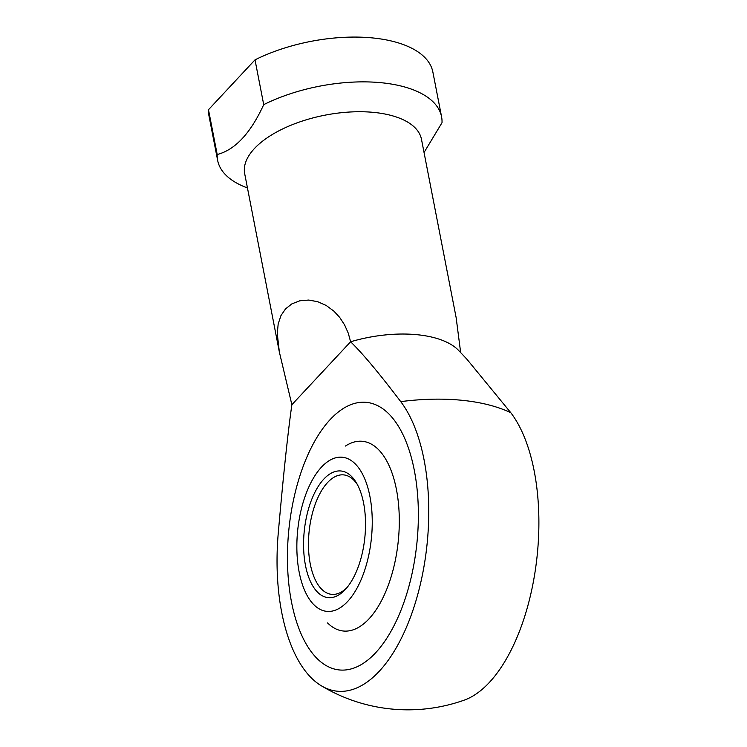 <?xml version="1.0" encoding="UTF-8"?>
<svg xmlns="http://www.w3.org/2000/svg" width="747" height="747" viewBox="0 0 747 747"><rect width="100%" height="100%" fill="white"/><g stroke="black" fill="none" stroke-linecap="round" stroke-linejoin="round"><path stroke-width="1.12" d="M400.728 401.634A155.834 74.597 95.8 0 1 427.742 536.841A155.834 74.597 95.8 0 1 379.177 671.357A155.834 74.597 95.8 0 1 321.238 685.727A168.103 168.103 0 0 0 464.102 700.182A155.834 74.597 -84.2 0 0 489.313 682.497A155.834 74.597 -84.2 0 0 537.868 547.981A155.834 74.597 -84.2 0 0 510.855 412.774L466.875 359.186L458.779 350.595A90.051 42.131 -11 0 0 417.424 334.74A90.051 42.131 -11 0 0 350.604 341.771C362.454 353.266 379.168 373.229 400.728 401.634A148.149 69.312 -11 0 1 462.225 400.317A148.149 69.312 -11 0 1 510.855 412.774M424.044 152.5L442.019 122.685A114.067 53.364 169 0 0 441.58 116.831A114.067 53.364 169 0 0 381.689 82.768A114.067 53.364 169 0 0 263.719 104.645C250.544 133.311 235.044 149.932 217.19 154.508L208.488 109.716L255.007 59.853L263.719 104.645M441.58 116.831L432.868 72.039A114.067 53.364 169 0 0 372.986 37.976A114.067 53.364 169 0 0 255.007 59.853M460.666 352.603L456.137 317.596L421.485 139.334A90.051 42.131 169 0 0 374.21 112.442A90.051 42.131 169 0 0 283.711 128.428A90.051 42.131 169 0 0 244.689 173.696L279.341 351.958L277.286 333.722L278.173 323.965L280.984 315.533L285.578 308.847L291.872 303.87L299.79 300.798L308.698 300.061L317.727 301.704L326.187 305.467L333.89 311.144L339.67 317.391L344.591 324.898L348.279 333.218L350.604 341.771L291.872 404.715L279.341 351.958M414.314 470.349A134.479 64.373 95.8 0 1 402.437 606.499A134.479 64.373 95.8 0 1 339.371 669.956A134.479 64.373 95.8 0 1 291.498 601.979A134.479 64.373 95.8 0 1 303.375 465.829A134.479 64.373 95.8 0 1 366.432 402.362A134.479 64.373 95.8 0 1 414.314 470.349A134.479 64.373 -84.2 0 0 366.432 402.362A134.479 64.373 -84.2 0 0 303.375 465.829A134.479 64.373 -84.2 0 0 291.498 601.979A134.479 64.373 -84.2 0 0 339.371 669.956A134.479 64.373 -84.2 0 0 402.437 606.499A134.479 64.373 -84.2 0 0 414.314 470.349M217.19 154.508A114.067 53.364 169 0 0 217.638 160.362A114.067 53.364 169 0 0 247.453 187.936M208.488 109.716A114.067 53.364 169 0 0 208.927 115.57L217.638 160.362M321.238 685.727A155.834 74.597 95.8 0 1 278.286 532.863C283.272 475.998 287.8 433.279 291.872 404.715M345.478 446.034A95.336 45.632 95.8 0 1 396.433 489.509A95.336 45.632 95.8 0 1 368.981 618.871A95.336 45.632 95.8 0 1 327.588 622.979M369.914 496.4A77.445 37.07 95.8 0 1 353.985 593.239A77.445 37.07 95.8 0 1 306.438 594.21A77.445 37.07 95.8 0 1 299.183 572.211A77.445 37.07 95.8 0 1 319.006 469.984A77.445 37.07 95.8 0 1 321.49 467.118A77.445 37.07 95.8 0 1 369.914 496.4M357.383 484.588A60.031 28.741 -84.2 0 0 343.732 474.896A60.031 28.741 -84.2 0 0 327.569 482.543A60.031 28.741 -84.2 0 0 310.276 564.004A60.031 28.741 -84.2 0 0 331.649 594.351A60.031 28.741 -84.2 0 0 346.972 587.59M345.282 589.514A63.635 30.459 95.8 0 1 305.486 565.451A63.635 30.459 95.8 0 1 323.815 479.098A63.635 30.459 95.8 0 1 356.44 482.898A63.635 30.459 95.8 0 1 345.702 589.056A63.635 30.459 95.8 0 1 345.282 589.514"/></g></svg>
